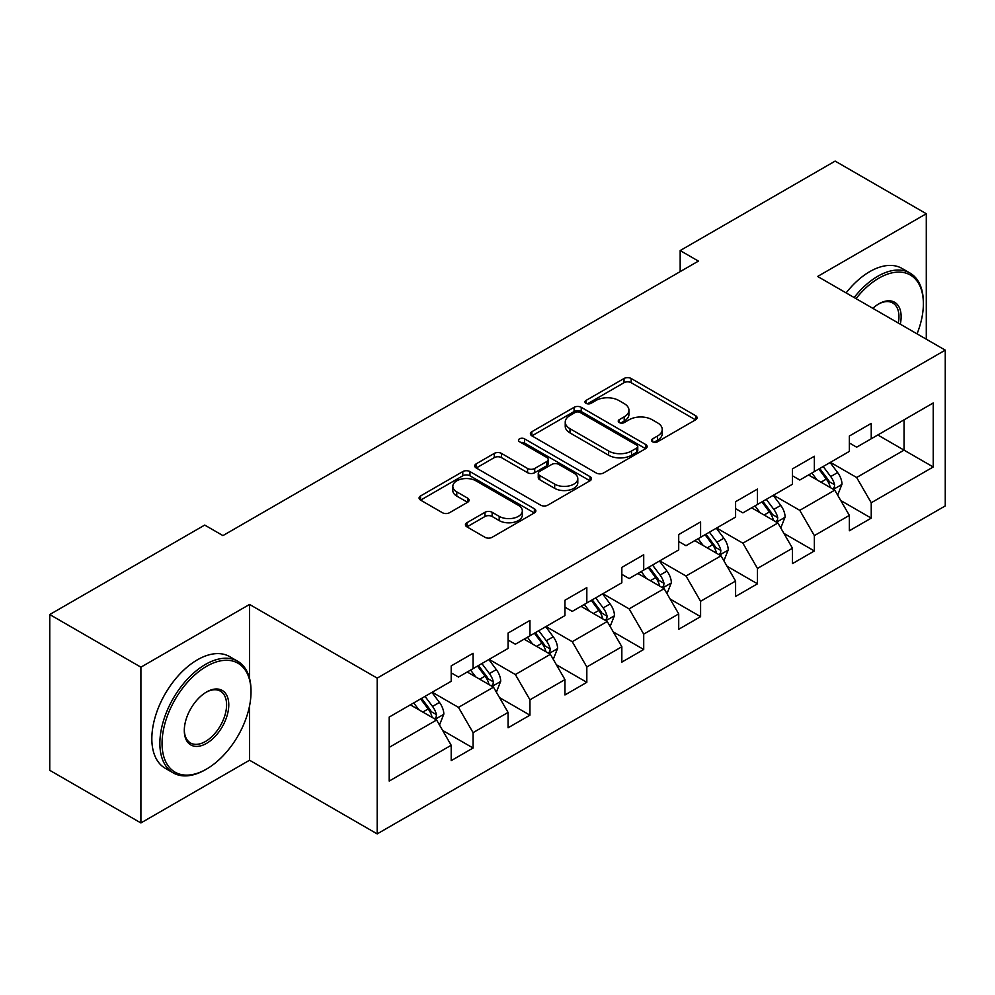 <?xml version="1.0" encoding="UTF-8"?>
<svg xmlns="http://www.w3.org/2000/svg" width="995" height="995" viewBox="0 0 995 995"><rect width="100%" height="100%" fill="white"/><g stroke="black" fill="none" stroke-linecap="round" stroke-linejoin="round"><path stroke-width="1.49" d="M652.571 441.78A3.545 2.04 0 0 0 657.571 441.78L695.604 419.815A5.062 2.923 0 0 0 697.085 417.751A5.062 2.923 0 0 0 695.604 415.686L631.178 378.498A5.062 2.923 0 0 0 624.027 378.498L585.993 400.45A3.545 2.04 0 0 0 584.96 401.893A3.545 2.04 0 0 0 585.993 403.336A3.545 2.04 0 0 0 591.005 403.336L595.93 400.5A16.194 9.353 0 0 1 618.828 400.5L624.201 403.597A16.194 9.353 0 0 1 628.939 410.214A16.194 9.353 0 0 1 624.201 416.83L619.276 419.666A3.545 2.04 0 0 0 618.243 421.109A3.545 2.04 0 0 0 619.276 422.564A3.545 2.04 0 0 0 624.288 422.564L629.213 419.716A16.194 9.353 0 0 1 652.123 419.716L657.484 422.813A16.194 9.353 0 0 1 662.235 429.43A16.194 9.353 0 0 1 657.484 436.046L652.571 438.882A3.545 2.04 0 0 0 651.526 440.325A3.545 2.04 0 0 0 652.571 441.78L652.571 438.882M466.904 522.723A5.062 2.923 0 0 0 465.424 524.788A5.062 2.923 0 0 0 466.904 526.852L484.975 537.288A5.062 2.923 0 0 0 492.139 537.288L534.365 512.91A5.062 2.923 0 0 0 535.857 510.845A5.062 2.923 0 0 0 534.365 508.768L469.951 471.58A5.062 2.923 0 0 0 462.787 471.58L420.562 495.958A5.062 2.923 0 0 0 419.082 498.035A5.062 2.923 0 0 0 420.562 500.099L442.389 512.699A5.062 2.923 0 0 0 449.553 512.699L467.625 502.264A5.062 2.923 0 0 0 469.105 500.199A5.062 2.923 0 0 0 467.625 498.134L456.792 491.878A13.544 7.811 0 0 1 452.824 486.356A13.544 7.811 0 0 1 461.183 479.13A13.544 7.811 0 0 1 475.946 480.834L518.358 505.311A13.544 7.811 0 0 1 522.325 510.845A13.544 7.811 0 0 1 513.967 518.059A13.544 7.811 0 0 1 499.204 516.368L492.139 512.288A5.062 2.923 0 0 0 484.975 512.288L466.904 522.723L466.904 526.852M249.558 604.438L140.904 667.172L49.75 614.537L49.75 770.317L140.904 822.952L249.558 760.217L377.18 833.897L377.18 678.117L249.558 604.438L249.558 678.379M926.295 339.195L926.295 213.726L817.629 276.461L945.25 350.14L377.18 678.117M926.295 213.726L835.141 161.103L680.17 250.566L680.17 271.623M49.75 614.537L204.709 525.074L222.942 535.596L698.403 261.1L680.17 250.566M596.291 473.023A5.062 2.923 0 0 0 603.443 473.023L645.68 448.646A5.062 2.923 0 0 0 647.16 446.581A5.062 2.923 0 0 0 645.68 444.516L581.254 407.316A5.062 2.923 0 0 0 574.09 407.316L531.865 431.706A5.062 2.923 0 0 0 530.385 433.77A5.062 2.923 0 0 0 531.865 435.835L596.291 473.023M520.932 442.539A3.545 2.04 0 0 1 524.527 443.036L524.527 438.832L590.023 476.642A5.062 2.923 0 0 1 591.503 478.707A5.062 2.923 0 0 1 590.023 480.772L547.785 505.161A5.062 2.923 0 0 1 540.633 505.161L476.207 467.961L476.207 463.832A5.062 2.923 0 0 0 474.727 465.896A5.062 2.923 0 0 0 476.207 467.961M476.207 463.832L494.291 453.397A5.062 2.923 0 0 1 501.443 453.397L527.574 468.483A5.062 2.923 0 0 0 534.725 468.483L546.715 461.556A5.062 2.923 0 0 0 548.195 459.491A5.062 2.923 0 0 0 546.715 457.426L519.514 441.718A3.545 2.04 0 0 1 518.482 440.275A3.545 2.04 0 0 1 520.671 438.385A3.545 2.04 0 0 1 524.527 438.832M377.18 833.897L945.25 505.92L945.25 350.14M442.626 730.429L473.073 748.004L473.073 732.643L508.072 712.432L508.072 727.793L529.949 715.169L529.949 699.796L564.949 679.597L564.949 694.958L586.826 682.334L586.826 666.961L621.838 646.75L621.838 662.123L643.715 649.486L643.715 634.126L678.714 613.915L678.714 629.275L700.592 616.651L700.592 601.279L735.591 581.068L735.591 596.44L757.469 583.804L757.469 568.443L792.48 548.233L792.48 563.605L814.358 550.969L814.358 535.608L849.357 515.398L849.357 530.758L871.234 518.134L871.234 502.761L933.223 466.978L933.223 402.975L904.045 419.828L904.045 450.138L933.223 466.978M473.073 748.004L451.195 760.64L451.195 745.267L389.207 781.063L389.207 717.059L451.195 681.276L451.195 665.904L473.073 653.28L473.073 668.64L508.072 648.429L508.072 633.069L529.949 620.432L529.949 635.805L564.949 615.594L564.949 600.234L586.826 587.597L586.826 602.97L621.838 582.759L621.838 567.386L643.715 554.762L643.715 570.123L678.714 549.912L678.714 534.551L700.592 521.915L700.592 537.288L735.591 517.077L735.591 501.704L757.469 489.08L757.469 504.453L792.48 484.242L792.48 468.869L814.358 456.245L814.358 471.605L849.357 451.394L849.357 436.034L871.234 423.397L871.234 438.77L933.223 402.975M467.24 672.011L493.495 687.172L458.484 707.383L432.228 692.221M451.195 672.856L458.484 677.06L473.073 668.64M458.484 707.383L473.073 732.643M493.495 687.172L508.072 712.432M524.116 639.176L550.372 654.324L515.36 674.535L489.117 659.386M508.072 640.009L515.36 644.225L529.949 635.805M515.36 674.535L529.949 699.796M550.372 654.324L564.949 679.597M580.993 606.328L607.248 621.489L572.249 641.7L545.994 626.539M564.949 607.174L572.249 611.39L586.826 602.97M572.249 641.7L586.826 666.961M607.248 621.489L621.838 646.75M637.882 573.493L664.125 588.654L629.126 608.865L602.87 593.704M621.838 574.339L629.126 578.543L643.715 570.123M629.126 608.865L643.715 634.126M664.125 588.654L678.714 613.915M694.759 540.658L721.014 555.807L686.003 576.018L659.76 560.869M678.714 541.491L686.003 545.708L700.592 537.288M686.003 576.018L700.592 601.279M721.014 555.807L735.591 581.068M751.635 507.811L777.891 522.972L742.892 543.183L716.636 528.022M735.591 508.656L742.892 512.873L757.469 504.453M742.892 543.183L757.469 568.443M777.891 522.972L792.48 548.233M808.512 474.976L834.768 490.137L799.769 510.335L773.513 495.187M792.48 475.821L799.769 480.025L814.358 471.605M799.769 510.335L814.358 535.608M834.768 490.137L849.357 515.398M877.789 434.977L904.045 450.138L856.645 477.5L830.39 462.339M849.357 442.974L856.645 447.19L871.234 438.77M856.645 477.5L871.234 502.761M140.904 667.172L140.904 822.952M389.207 747.369L436.606 720.007L410.35 704.858M436.606 720.007L451.195 745.267M840.787 500.547L871.234 518.134M783.911 533.395L814.358 550.969M727.022 566.23L757.469 583.804M670.145 599.077L700.592 616.651M613.268 631.912L643.715 649.486M556.392 664.747L586.826 682.334M499.502 697.594L529.949 715.169M249.558 760.217L249.558 705.903M653.976 442.277L657.484 440.25A16.194 9.353 0 0 0 662.235 433.633L662.235 429.43M628.939 410.214L628.939 414.417A16.194 9.353 0 0 1 624.201 421.034L620.693 423.062M695.53 419.865L631.178 382.702A5.062 2.923 0 0 0 624.027 382.702L587.411 403.846M645.606 448.683L581.254 411.532A5.062 2.923 0 0 0 574.09 411.532L531.927 435.872M636.725 448.024A3.545 2.04 0 0 0 637.77 446.581A3.545 2.04 0 0 0 636.725 445.138L580.184 412.49A3.545 2.04 0 0 0 575.172 412.49L569.986 415.487A16.194 9.353 0 0 0 565.235 422.091A16.194 9.353 0 0 0 569.986 428.708L608.629 451.021A16.194 9.353 0 0 0 631.539 451.021L636.725 448.024L636.725 452.24A3.545 2.04 0 0 0 637.77 450.785L637.77 446.581M565.235 422.091L565.235 426.308A16.194 9.353 0 0 0 569.986 432.912L569.986 428.708M636.725 452.24L631.539 455.237A16.194 9.353 0 0 1 608.629 455.237L569.986 432.912M476.282 467.998L494.291 457.613L494.291 453.397M548.195 459.491L548.195 463.707A5.062 2.923 0 0 1 546.715 465.772L534.725 472.687A5.062 2.923 0 0 1 527.574 472.687L501.443 457.613A5.062 2.923 0 0 0 494.291 457.613M524.527 443.036L589.96 480.809M554.675 484.13A13.544 7.811 0 0 0 569.438 485.834A13.544 7.811 0 0 0 577.796 478.607A13.544 7.811 0 0 0 573.829 473.085L558.891 464.454A5.062 2.923 0 0 0 551.727 464.454L539.738 471.369A5.062 2.923 0 0 0 538.258 473.446A5.062 2.923 0 0 0 539.738 475.51L554.675 484.13L554.675 488.346A13.544 7.811 0 0 0 569.438 490.037A13.544 7.811 0 0 0 577.796 482.811L577.796 478.607M538.258 473.446L538.258 477.65A5.062 2.923 0 0 0 539.738 479.714L539.738 475.51M554.675 488.346L539.738 479.714M522.325 510.845L522.325 515.049A13.544 7.811 0 0 1 513.967 522.275A13.544 7.811 0 0 1 499.204 520.584L492.139 516.492A5.062 2.923 0 0 0 484.975 516.492L466.978 526.89M452.824 486.356L452.824 490.56A13.544 7.811 0 0 0 456.792 496.095L456.792 491.878M467.55 502.301L456.792 496.095M534.303 512.947L469.951 475.797A5.062 2.923 0 0 0 462.787 475.797L420.624 500.137M837.653 495.124L841.994 484.192A13.669 7.885 -120 0 0 837.628 472.563L830.104 462.513M816.982 479.864L811.87 473.035M832.653 488.906L834.307 487.164L834.606 484.776A13.669 7.885 -120 0 0 830.701 476.555L823.176 466.518M819.756 468.496L828.101 479.64A6.965 4.017 60 0 1 829.37 481.754L834.606 484.776M818.798 469.043L826.323 479.08A13.669 7.885 60 0 1 830.24 487.301M917.054 333.86A62.909 36.317 120 0 0 923.372 303.836A62.909 36.317 120 0 0 878.883 278.152A62.909 36.317 120 0 0 856.036 298.637M854.145 297.542A64.451 37.213 -60 0 1 877.801 276.249A64.451 37.213 -60 0 1 910.027 273.065A64.451 37.213 -60 0 1 923.372 302.567L923.372 303.836M872.814 308.313A31.454 18.159 -60 0 1 878.883 303.836L878.883 303.836A31.454 18.159 -60 0 1 900.288 324.183M846.123 292.916A64.451 37.213 -60 0 1 869.779 271.623A64.451 37.213 -60 0 1 902.005 268.426L910.027 273.065M898.298 323.039A29.912 17.263 120 0 0 892.751 302.977A29.912 17.263 120 0 0 878.336 304.159M205.443 769.695L206.537 769.06A62.909 36.317 120 0 0 251.014 692.01A62.909 36.317 120 0 0 206.537 666.327A62.909 36.317 120 0 0 162.048 743.377A62.909 36.317 120 0 0 206.537 769.06L205.443 769.695A64.451 37.213 -60 0 1 173.217 772.879A64.451 37.213 -60 0 1 163.329 721.238A64.451 37.213 -60 0 1 205.443 664.436A64.451 37.213 -60 0 1 237.668 661.24A64.451 37.213 -60 0 1 251.014 690.754L251.014 692.01M206.537 743.377A31.454 18.159 -60 0 1 184.299 730.529A31.454 18.159 -60 0 1 206.537 692.01L206.537 692.01A31.454 18.159 -60 0 1 228.775 704.858A31.454 18.159 -60 0 1 206.537 743.377M184.299 729.895A29.912 17.263 120 0 0 190.493 742.966A29.912 17.263 120 0 0 205.443 741.486A29.912 17.263 120 0 0 224.982 715.131A29.912 17.263 120 0 0 220.392 691.164A29.912 17.263 120 0 0 205.977 692.333M173.217 772.879L165.195 768.252A64.451 37.213 -60 0 1 155.307 716.599A64.451 37.213 -60 0 1 197.42 659.797A64.451 37.213 -60 0 1 229.646 656.613L237.668 661.24M780.776 527.959L785.105 517.039A13.669 7.885 -120 0 0 780.752 505.398L773.227 495.348M760.105 512.699L754.994 505.883M775.777 521.753L777.431 519.999L777.729 517.611A13.669 7.885 -120 0 0 773.824 509.403L766.299 499.353M762.866 501.331L771.225 512.475A6.965 4.017 60 0 1 772.481 514.589L777.729 517.611M761.921 501.878L769.446 511.928A13.669 7.885 60 0 1 773.351 520.149M723.887 560.807L728.228 549.874A13.669 7.885 -120 0 0 723.862 538.233L716.338 528.196M703.229 545.546L698.117 538.718M718.9 554.588L720.554 552.847L720.853 550.459A13.669 7.885 -120 0 0 716.935 542.238L709.41 532.188M705.99 534.166L714.335 545.31A6.965 4.017 60 0 1 715.604 547.424L720.853 550.459M705.045 534.713L712.569 544.762A13.669 7.885 60 0 1 716.475 552.984M667.011 593.642L671.351 582.709A13.669 7.885 -120 0 0 666.986 571.08L659.461 561.031M646.34 578.381L641.228 571.553M662.011 587.436L663.677 585.682L663.976 583.294A13.669 7.885 -120 0 0 660.058 575.073L652.533 565.036M649.113 567.013L657.459 578.157A6.965 4.017 60 0 1 658.727 580.272L663.976 583.294M648.155 567.56L655.68 577.61A13.669 7.885 60 0 1 659.598 585.819M610.134 626.477L614.462 615.557A13.669 7.885 -120 0 0 610.109 603.915L602.584 593.866M589.463 611.216L584.351 604.4M605.134 620.271L606.788 618.517L607.087 616.141A13.669 7.885 -120 0 0 603.181 607.92L595.657 597.871M592.236 599.848L600.582 610.992A6.965 4.017 60 0 1 601.838 613.107L607.087 616.141M591.279 600.395L598.803 610.445A13.669 7.885 60 0 1 602.721 618.666M553.245 659.324L557.586 648.392A13.669 7.885 -120 0 0 553.232 636.763L545.695 626.713M532.586 644.063L527.474 637.235M548.257 653.106L549.912 651.364L550.21 648.976A13.669 7.885 -120 0 0 546.305 640.755L538.768 630.706M535.347 632.683L543.693 643.827A6.965 4.017 60 0 1 544.962 645.942L550.21 648.976M534.402 633.243L541.927 643.28A13.669 7.885 60 0 1 545.832 651.501M496.368 692.159L500.709 681.227A13.669 7.885 -120 0 0 496.343 669.598L488.819 659.548M475.697 676.899L470.585 670.07M491.368 685.953L493.035 684.199L493.333 681.811A13.669 7.885 -120 0 0 489.416 673.603L481.891 663.553M478.471 665.531L486.816 676.675A6.965 4.017 60 0 1 488.085 678.789L493.333 681.811M477.513 666.078L485.038 676.127A13.669 7.885 60 0 1 488.955 684.336M439.491 724.994L443.832 714.074A13.669 7.885 -120 0 0 439.467 702.433L431.942 692.396M418.82 709.746L413.709 702.918M434.492 718.788L436.146 717.034L436.444 714.659A13.669 7.885 -120 0 0 432.539 706.438L425.014 696.388M421.594 698.366L429.939 709.51A6.965 4.017 60 0 1 431.208 711.624L436.444 714.659M420.636 698.913L428.161 708.962A13.669 7.885 60 0 1 432.079 717.184M657.484 440.25L657.484 436.046M619.276 422.564L619.276 419.666M624.201 421.034L624.201 416.83M585.993 403.336L585.993 400.45M624.027 382.702L624.027 378.498M631.178 382.702L631.178 378.498M695.604 419.815L695.604 415.686M531.865 435.835L531.865 431.706M574.09 411.532L574.09 407.316M581.254 411.532L581.254 407.316M645.68 448.646L645.68 444.516M608.629 455.237L608.629 451.021M631.539 455.237L631.539 451.021M501.443 457.613L501.443 453.397M527.574 472.687L527.574 468.483M534.725 472.687L534.725 468.483M546.715 465.772L546.715 461.556M590.023 480.772L590.023 476.642M484.975 516.492L484.975 512.288M492.139 516.492L492.139 512.288M499.204 520.584L499.204 516.368M467.625 502.264L467.625 498.134M420.562 500.099L420.562 495.958M462.787 475.797L462.787 471.58M469.951 475.797L469.951 471.58M534.365 512.91L534.365 508.768M833.424 489.353L841.894 484.465M830.701 476.555L837.628 472.563M820.987 482.165L826.323 479.08M776.548 522.188L785.018 517.3M773.824 509.403L780.752 505.398M764.098 515.012L769.446 511.928M719.659 555.036L728.141 550.135M716.935 542.238L723.862 538.233M707.221 547.847L712.569 544.762M662.782 587.871L671.264 582.983M660.058 575.073L666.986 571.08M650.344 580.694L655.68 577.61M605.905 620.706L614.375 615.818M603.181 607.92L610.109 603.915M593.455 613.529L598.803 610.445M549.016 653.553L557.498 648.653M546.305 640.755L553.232 636.763M536.579 646.364L541.927 643.28M492.139 686.388L500.622 681.5M489.416 673.603L496.343 669.598M479.702 679.212L485.038 676.127M435.263 719.236L443.733 714.335M432.539 706.438L439.467 702.433M422.813 712.047L428.161 708.962"/></g></svg>
